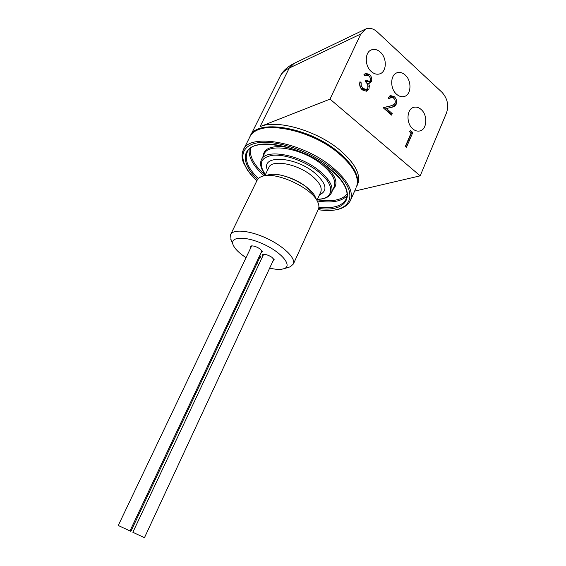 <?xml version="1.0" encoding="UTF-8"?>
<svg xmlns="http://www.w3.org/2000/svg" width="566" height="566" viewBox="0 0 566 566"><rect width="100%" height="100%" fill="white"/><g stroke="black" fill="none" stroke-linecap="round" stroke-linejoin="round"><path stroke-width="0.85" d="M317.278 201.086L315.347 197.209C310.875 185.089 279.512 170.465 267.852 175.057L264.683 175.785M230.702 234.395L257.056 180.384C257.891 178.538 259.617 177.193 262.235 176.351C275.734 170.967 312.736 188.223 317.88 202.295C319.019 204.892 319.21 207.128 318.446 209.01L318.262 209.42M288.285 267.407L290.294 266.798L293.393 263.982C295.947 258.273 283.707 246.21 266.628 238.293C249.585 230.298 232.867 228.862 230.56 234.685L231.105 240.048M245.977 257.608C238.972 253.002 234.664 248.686 233.043 244.675C229.718 236.397 245.828 235.838 263.862 244.328C281.96 252.684 292.396 265.624 284.337 268.595L281.528 269.289C278.387 269.649 274.468 269.253 269.77 268.1M258.796 264.379L257.014 263.6M262.532 256.419L262.773 254.488C265.143 254.021 268.178 254.948 271.871 257.275L274.241 259.773L272.932 261.287M259.851 255.45L260.82 256.801L259.525 258.266M250.554 248L250.823 246.026C253.186 245.566 256.207 246.5 259.893 248.835L262.341 251.431L261.018 252.967M263.622 254.318L132.854 532.288L144.457 537.7L273.852 259.101M251.679 245.863L118.259 525.489L130.895 531.368L260.438 256.129M129.975 530.95L261.959 250.745M250.066 136.498L250.094 136.427C255.761 118.464 308.838 126.805 338.73 152.339C354.005 165.505 360.033 176.79 356.806 186.193L357.415 184.806M371.353 71.592C374.098 73.955 376.871 74.719 379.673 73.898C386.826 71.988 387.222 58.015 380.31 52.122C377.458 49.617 374.565 48.846 371.629 49.808C364.645 51.923 364.447 65.875 371.353 71.592M396.603 94.274C399.08 96.418 401.605 97.161 404.181 96.517C411.376 94.947 412.006 80.782 405.171 74.981C402.596 72.703 399.957 71.946 397.254 72.71C390.215 74.479 389.769 88.629 396.603 94.274M412.784 128.85C415.005 130.746 417.291 131.461 419.654 130.994C427.061 129.819 428.03 115.202 421.118 109.464C418.805 107.441 416.406 106.712 413.93 107.285C406.664 108.658 405.864 123.268 412.784 128.85M330.013 99.121L420.184 175.842L446.553 112.804C448.958 105.191 447.437 98.35 441.975 92.286L377.154 31.852C373.426 28.533 369.662 27.557 365.869 28.93L360.818 33.988L330.013 99.121L260.07 126.635C276.675 119.143 316.719 130.505 339.791 150.032C355.038 163.213 361.037 174.526 357.79 183.971M368.784 75.936L366.216 75.151L365.056 75.802L363.903 74.776L365.742 73.382L369.464 74.415C371.565 76.481 372.223 78.865 371.438 81.561L369.789 83.152L368.558 83.259L369.365 85.749L368.933 89.046L366.542 91.225L362.282 89.909C359.934 87.617 359.169 84.893 359.983 81.723L361.15 82.749L361.214 85.692L363.004 88.402L366.315 89.456L367.723 88.154C368.275 85.501 367.433 83.287 365.204 81.532L365.905 80.018L369.372 81.391L370.298 80.535C370.716 78.745 370.214 77.217 368.784 75.936M409.232 131.446L410.583 130.569L412.798 132.522L406.501 147.188L405.412 146.247L411.079 133.074L409.232 131.446M393.632 98.13L391.028 97.302L389.267 98.937L388.149 97.946L390.618 95.59L394.346 96.687C396.518 98.916 397.113 101.456 396.143 104.321C395.195 105.991 393.858 106.932 392.132 107.151L386.479 108.531L392.252 113.617L391.587 115.124L383.125 107.689L391.898 105.566L394.99 103.458C395.606 101.448 395.153 99.666 393.632 98.13M420.184 175.842L354.613 191.131M364.928 75.674L365.799 75.32M364.943 73.792L368.169 74.945L369.464 74.415M368.169 74.945L369.846 77.209M370.511 79.636L370.143 82.07L371.438 81.561M370.143 82.07L369.251 83.266M369.365 85.749L368.077 86.251L367.27 83.768L368.558 83.259M368.077 86.251L367.638 89.541L368.933 89.046M367.638 89.541L366.117 91.324M359.714 83.131L361.15 82.749M359.863 83.266L359.813 85.714M359.934 86.202L361.214 85.692M359.941 86.23L361.716 88.904L363.004 88.402M361.716 88.904L365.332 89.838M365.388 81.143L368.261 81.829M390.759 97.402L388.672 98.413M389.783 95.965L393.03 97.161L394.346 96.687M393.03 97.161L394.912 99.991M395.301 101.993L394.827 104.781L396.143 104.321M394.827 104.781L392.464 107.052M392.252 113.617L390.936 114.056L385.17 108.983L386.479 108.531M390.936 114.056L390.781 114.41M383.253 107.795L390.667 105.863M389.358 106.323L392.111 105.509M409.551 131.234L411.468 132.918L412.798 132.522M411.468 132.918L405.645 146.453M313.231 193.714L306.227 186.83C294.914 177.851 276.144 172.149 267.994 175.05M360.818 33.988L289.247 68.069L260.07 126.635M364.971 29.361L294.023 63.434L289.247 68.069C284.755 70.248 281.627 73.205 279.859 76.948L250.391 135.833M338.376 153.11C308.463 127.583 255.386 119.214 249.733 137.156C255.259 124.23 284.599 123.636 313.833 137.326C343.102 150.917 362.162 174.08 356.474 186.929C359.693 177.547 353.665 166.27 338.376 153.11M356.106 187.756L350.566 200.251C353.658 191.138 347.482 180.052 332.023 166.984C301.763 141.642 248.587 132.748 243.21 150.188C241.625 153.761 241.654 157.822 243.302 162.378L247.575 170.309L250.724 174.363L256.893 180.71M318.17 209.611C351.429 215.427 362.905 192.928 331.089 167.932C309.269 150.238 273.477 138.79 255.549 143.248C237.359 147.493 239.51 164.748 256.943 180.611M318.87 207.255C333.551 208.804 342.713 205.932 346.364 198.624C347.298 196.317 347.326 193.53 346.434 190.268C344.39 183.497 338.617 176.21 329.129 168.399C300.815 144.436 250.738 137.142 247.172 152.367C244.406 159.782 248.12 168.519 258.322 178.566M257.572 179.472C241.668 164.395 240.522 148.448 258.054 144.776C275.345 140.92 308.831 151.808 329.362 168.413C359.077 191.704 349.477 213.134 318.658 208.408M317.462 199.225C334.223 199.204 335.801 185.139 318.198 171.54C305.407 161.352 285.314 154.164 273.017 155.247C260.516 157.32 257.983 163.758 265.419 174.561M265.341 174.717C260.926 169.029 259.589 164.098 261.329 159.93C264.966 148.448 299.372 154.313 319.111 170.621C329.433 179.21 333.572 186.554 331.513 192.659C329.561 196.933 324.856 199.175 317.392 199.381M331.513 192.659L334.209 186.723C336.303 180.54 332.207 173.139 321.934 164.515C302.294 148.158 267.916 142.448 264.202 154.079L261.527 159.527M263.027 156.471C263.756 148.101 272.041 145.087 287.875 147.443M324.127 164.649C335.963 175.425 338.885 183.745 332.9 189.61M317.208 199.791C331.775 202.097 341.737 200.201 347.085 194.103M250.519 148.306C249.217 156.343 254.092 165.279 265.15 175.12M264.23 175.863C253.434 166.277 248.424 157.482 249.196 149.466M347.029 195.871C341.362 201.538 331.428 203.236 317.215 200.972M267.527 170.217C260.169 154.851 293.959 155.784 314.349 172.616C326.49 183.349 328.195 190.756 319.472 194.838M320.66 192.249L320.823 191.895C322.337 187.353 319.224 181.898 311.477 175.531C296.846 163.574 271.489 159.152 268.786 167.628L264.838 175.75M293.393 263.982L318.446 209.01M284.337 268.595L290.294 266.798M233.043 244.675L230.659 238.994M370.857 50.155L371.629 49.808M396.469 73.021L397.254 72.71M413.095 107.561L413.93 107.285M280.212 76.24C282.377 71.557 286.7 67.418 293.181 63.838M365.742 73.382L365.388 73.53M366.315 89.456L365.028 89.952M369.372 81.391L368.077 81.907M390.618 95.59L390.193 95.746M391.898 105.566L390.59 106.026M263.162 254.375L262.773 254.488M251.219 245.913L250.823 246.026M318.127 209.717C335.32 212.038 346.13 208.889 350.566 200.251M320.646 192.284L316.932 200.392M249.733 137.156L243.5 149.615M247.441 151.822L247.172 152.367"/></g></svg>
